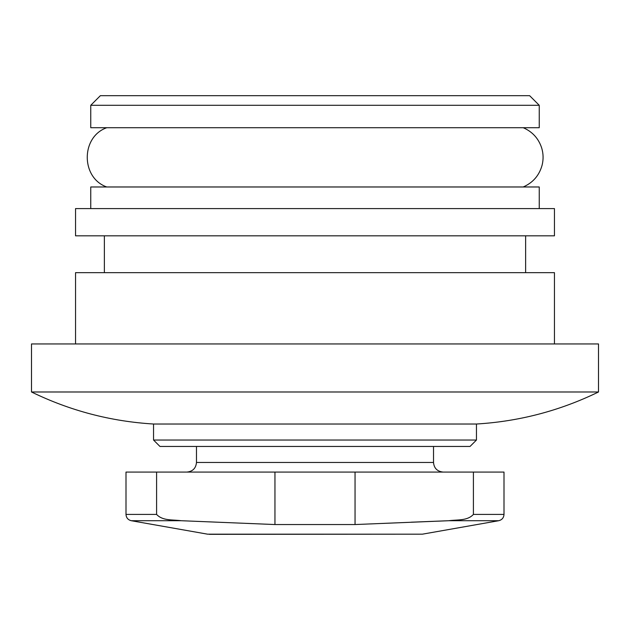 <?xml version="1.0" encoding="UTF-8"?>
<svg xmlns="http://www.w3.org/2000/svg" width="630" height="630" viewBox="0 0 630 630"><rect width="100%" height="100%" fill="white"/><g stroke="black" fill="none" stroke-linecap="round" stroke-linejoin="round"><path stroke-width="0.94" d="M156.594 514.411C162.642 520.963 172.266 519.522 181.227 520.719L274.956 524.546L355.044 524.546L448.773 520.719C457.719 519.529 467.444 520.939 473.406 514.411L473.406 472.075L126 472.075L126 514.411L156.594 514.411L156.594 472.075M126 514.411C126.244 517.789 128.008 519.892 131.292 520.719L207.616 534.177L422.384 534.177L498.708 520.719L448.773 520.719L411.099 522.199M473.406 514.411L504 514.411L504 472.075L473.406 472.075M196.473 446.449L196.473 462.467C195.906 468.303 192.701 471.508 186.866 472.075M476.453 440.039L153.547 440.039L159.957 446.449L470.043 446.449L476.453 440.039L476.453 424.022C519.254 421.431 559.936 410.752 598.5 391.986L598.5 343.941L31.5 343.941L31.5 391.986L598.5 391.986M153.547 440.039L153.547 424.022L476.453 424.022M153.547 424.022C110.746 421.431 70.064 410.752 31.5 391.986M75.545 343.941L75.545 272.664L554.455 272.664L554.455 343.941M104.375 272.664L104.375 235.825M75.545 235.825L554.455 235.825L554.455 208.593L75.545 208.593L75.545 235.825M90.759 208.593L90.759 186.976L539.241 186.976L539.241 208.593M106.777 186.976C80.758 177.896 80.758 136.789 106.777 127.709M90.759 127.709L539.241 127.709L539.241 105.289L90.759 105.289L90.759 127.709M90.759 105.289L100.375 95.673L529.625 95.673L539.241 105.289M355.044 472.075L355.044 524.546M274.956 472.075L274.956 524.546M196.473 462.467L433.527 462.467C434.038 468.248 437.244 471.453 443.134 472.075M131.292 520.719L181.227 520.719M433.527 462.467L433.527 446.449M525.625 272.664L525.625 235.825M523.223 186.976C532.956 182.7 539.248 175.447 542.099 165.202C543.533 159.437 543.399 153.712 541.698 148.018C538.579 138.482 532.421 131.717 523.223 127.709M498.708 520.719C501.992 519.892 503.756 517.789 504 514.411M422.384 534.177L209.294 534.327"/></g></svg>
